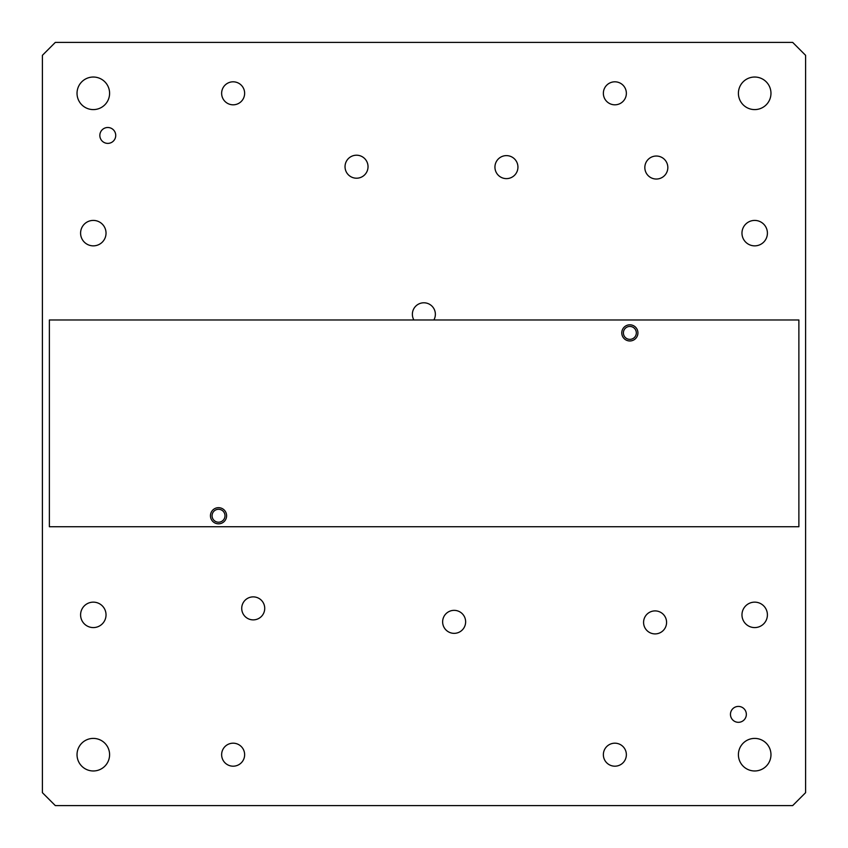 <?xml version="1.0" encoding="UTF-8"?>
<svg xmlns="http://www.w3.org/2000/svg" width="848" height="848" viewBox="0 0 848 848"><rect width="100%" height="100%" fill="white"/><g stroke="black" fill="none" stroke-linecap="round" stroke-linejoin="round"><path stroke-width="1.27" d="M218.53 522.209A6.466 6.466 0 0 0 224.996 515.754A6.466 6.466 0 0 0 218.53 509.288A6.466 6.466 0 0 0 212.074 515.754A6.466 6.466 0 0 0 218.53 522.209M218.53 507.676A8.077 8.077 0 0 1 226.607 515.754A8.077 8.077 0 0 1 218.53 523.831A8.077 8.077 0 0 1 210.452 515.754A8.077 8.077 0 0 1 218.53 507.676M629.852 339.359A6.466 6.466 0 0 0 636.318 332.893A6.466 6.466 0 0 0 629.852 326.438A6.466 6.466 0 0 0 623.397 332.893A6.466 6.466 0 0 0 629.852 339.359M629.852 324.816A8.077 8.077 0 0 1 637.929 332.893A8.077 8.077 0 0 1 629.852 340.97A8.077 8.077 0 0 1 621.775 332.893A8.077 8.077 0 0 1 629.852 324.816M754.688 602.144A12.72 12.72 0 0 0 741.968 614.864A12.72 12.72 0 0 0 754.688 627.584A12.72 12.72 0 0 0 767.408 614.864A12.72 12.72 0 0 0 754.688 602.144M754.688 220.416A12.72 12.72 0 0 0 741.968 233.136A12.72 12.72 0 0 0 754.688 245.856A12.72 12.72 0 0 0 767.408 233.136A12.72 12.72 0 0 0 754.688 220.416M93.312 602.144A12.72 12.72 0 0 0 80.592 614.864A12.72 12.72 0 0 0 93.312 627.584A12.72 12.72 0 0 0 106.032 614.864A12.72 12.72 0 0 0 93.312 602.144M93.312 220.416A12.72 12.72 0 0 0 80.592 233.136A12.72 12.72 0 0 0 93.312 245.856A12.72 12.72 0 0 0 106.032 233.136A12.72 12.72 0 0 0 93.312 220.416M433.869 319.972A11.501 11.501 0 0 0 423.873 302.789A11.501 11.501 0 0 0 413.877 319.972M233.136 743.187A11.501 11.501 0 0 0 221.635 754.688A11.501 11.501 0 0 0 233.136 766.189A11.501 11.501 0 0 0 244.637 754.688A11.501 11.501 0 0 0 233.136 743.187M614.864 743.187A11.501 11.501 0 0 0 603.363 754.688A11.501 11.501 0 0 0 614.864 766.189A11.501 11.501 0 0 0 626.365 754.688A11.501 11.501 0 0 0 614.864 743.187M614.864 81.811A11.501 11.501 0 0 0 603.363 93.312A11.501 11.501 0 0 0 614.864 104.813A11.501 11.501 0 0 0 626.365 93.312A11.501 11.501 0 0 0 614.864 81.811M233.136 81.811A11.501 11.501 0 0 0 221.635 93.312A11.501 11.501 0 0 0 233.136 104.813A11.501 11.501 0 0 0 244.637 93.312A11.501 11.501 0 0 0 233.136 81.811M93.312 738.407A16.282 16.282 0 0 0 77.03 754.688A16.282 16.282 0 0 0 93.312 770.97A16.282 16.282 0 0 0 109.593 754.688A16.282 16.282 0 0 0 93.312 738.407M754.688 738.407A16.282 16.282 0 0 0 738.407 754.688A16.282 16.282 0 0 0 754.688 770.97A16.282 16.282 0 0 0 770.97 754.688A16.282 16.282 0 0 0 754.688 738.407M754.688 77.03A16.282 16.282 0 0 0 738.407 93.312A16.282 16.282 0 0 0 754.688 109.593A16.282 16.282 0 0 0 770.97 93.312A16.282 16.282 0 0 0 754.688 77.03M93.312 77.03A16.282 16.282 0 0 0 77.03 93.312A16.282 16.282 0 0 0 93.312 109.593A16.282 16.282 0 0 0 109.593 93.312A16.282 16.282 0 0 0 93.312 77.03M738.407 706.416A7.95 7.95 0 0 0 730.457 714.366A7.95 7.95 0 0 0 738.407 722.316A7.95 7.95 0 0 0 746.346 714.366A7.95 7.95 0 0 0 738.407 706.416M107.791 127.497A7.95 7.95 0 0 0 99.841 135.447A7.95 7.95 0 0 0 107.791 143.386A7.95 7.95 0 0 0 115.731 135.447A7.95 7.95 0 0 0 107.791 127.497M655.08 610.899A11.501 11.501 0 0 0 643.579 622.4A11.501 11.501 0 0 0 655.08 633.901A11.501 11.501 0 0 0 666.581 622.4A11.501 11.501 0 0 0 655.08 610.899M454.136 610.348A11.501 11.501 0 0 0 442.635 621.849A11.501 11.501 0 0 0 454.136 633.35A11.501 11.501 0 0 0 465.637 621.849A11.501 11.501 0 0 0 454.136 610.348M253.223 596.875A11.501 11.501 0 0 0 241.722 608.376A11.501 11.501 0 0 0 253.223 619.877A11.501 11.501 0 0 0 264.724 608.376A11.501 11.501 0 0 0 253.223 596.875M356.531 155.205A11.501 11.501 0 0 0 345.03 166.706A11.501 11.501 0 0 0 356.531 178.207A11.501 11.501 0 0 0 368.032 166.706A11.501 11.501 0 0 0 356.531 155.205M506.436 155.619A11.501 11.501 0 0 0 494.935 167.12A11.501 11.501 0 0 0 506.436 178.621A11.501 11.501 0 0 0 517.937 167.12A11.501 11.501 0 0 0 506.436 155.619M656.331 156.032A11.501 11.501 0 0 0 644.83 167.533A11.501 11.501 0 0 0 656.331 179.034A11.501 11.501 0 0 0 667.832 167.533A11.501 11.501 0 0 0 656.331 156.032M798.88 526.735L798.88 319.972L49.375 319.972L49.375 526.735L798.88 526.735M792.679 805.6L805.6 792.679L805.6 55.321L792.679 42.4L55.321 42.4L42.4 55.321L42.4 792.679L55.321 805.6L792.679 805.6"/></g></svg>
